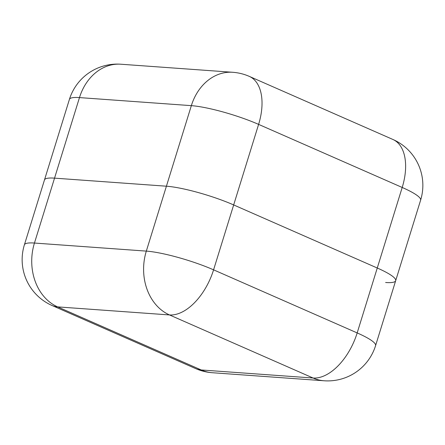<?xml version="1.0" encoding="UTF-8"?>
<svg xmlns="http://www.w3.org/2000/svg" width="445" height="445" viewBox="0 0 445 445"><rect width="100%" height="100%" fill="white"/><g stroke="black" fill="none" stroke-linecap="round" stroke-linejoin="round"><path stroke-width="0.67" d="M166.413 186.205L54.54 178.145A50.107 8.16 -162.8 0 0 44.478 179.936A50.107 8.16 17.2 0 1 54.54 178.145L166.413 186.205A50.107 8.16 17.2 0 1 233.669 204.934A50.107 8.16 -162.8 0 0 166.413 186.205L191.344 105.654L79.471 97.594L34.449 243.048L146.322 251.108L166.413 186.205M385.62 282.497A50.107 8.16 -162.8 0 0 395.677 280.706A50.107 8.16 -162.8 0 0 377.265 268.012L233.669 204.934L377.265 268.012A50.107 8.16 17.2 0 1 395.677 280.706L420.614 200.161A50.107 50.107 0 0 0 392.902 139.469A50.107 28.38 -66.3 0 1 402.202 187.462L258.606 124.383L213.578 269.837L357.174 332.921L402.202 187.462A50.107 8.16 17.2 0 1 420.614 200.161M69.414 99.385A50.107 8.16 17.2 0 1 79.471 97.594A50.107 40.478 94.1 0 1 120.879 64.225A50.107 50.107 0 0 0 69.414 99.385L24.386 244.839A50.107 50.107 0 0 0 52.098 305.531A50.107 28.38 -66.3 0 0 57.633 306.883L201.229 369.962L313.102 378.022L169.506 314.943L57.633 306.883A50.107 40.478 94.1 0 1 34.449 243.048A50.107 8.16 -162.8 0 0 24.386 244.839M191.344 105.654A50.107 8.16 17.2 0 1 258.606 124.383A50.107 28.38 113.7 0 0 249.306 76.39A50.107 50.107 0 0 0 232.752 72.285A50.107 40.478 94.1 0 0 191.344 105.654M212.248 372.715A50.107 40.478 94.1 0 1 201.229 369.962A50.107 28.38 113.7 0 1 195.694 368.61A50.107 50.107 0 0 0 212.248 372.715L324.121 380.775A50.107 50.107 0 0 0 375.586 345.615A50.107 8.16 -162.8 0 0 357.174 332.921A50.107 28.38 -66.3 0 1 313.102 378.022A50.107 40.478 94.1 0 0 324.121 380.775M146.322 251.108A50.107 40.478 94.1 0 0 169.506 314.943A50.107 28.38 113.7 0 0 213.578 269.837A50.107 8.16 -162.8 0 0 146.322 251.108M120.879 64.225L232.752 72.285M249.306 76.39L392.902 139.469M52.098 305.531L195.694 368.61M375.586 345.615L395.677 280.706"/></g></svg>
